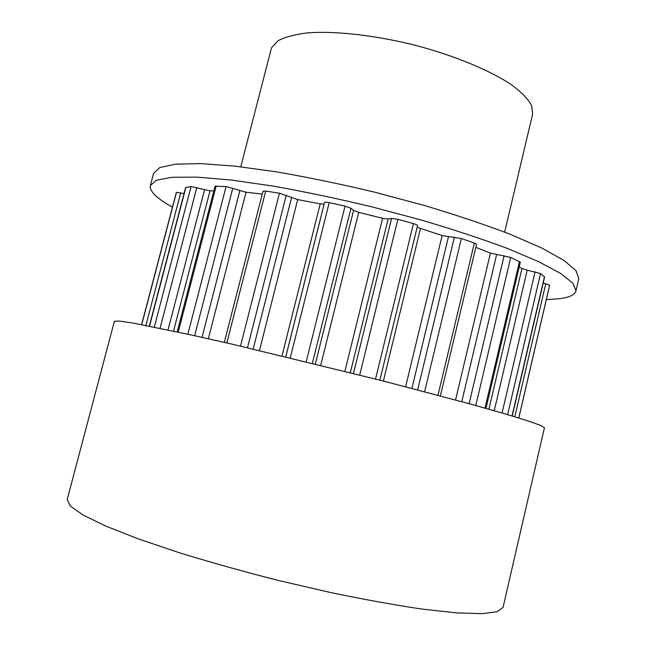 <?xml version="1.0" encoding="UTF-8"?>
<svg xmlns="http://www.w3.org/2000/svg" width="646" height="646" viewBox="0 0 646 646"><rect width="100%" height="100%" fill="white"/><g stroke="black" fill="none" stroke-linecap="round" stroke-linejoin="round"><path stroke-width="0.97" d="M240.78 166.805L271.11 49.338L271.74 47.546L277.901 40.851C284.797 37.137 294.568 34.488 307.205 32.906C334.612 30.742 374.438 35.102 414.675 45.131C454.744 55.645 490.71 70.656 512.197 85.272C521.742 92.491 528.226 99.258 531.658 105.581L532.635 114.051L504.671 232.116M546.306 299.679L560.688 298.565C569.796 297.233 574.883 294.665 575.966 290.87L578.792 278.571L575.941 270.545L563.724 260.273L541.76 248.032L510.332 234.328C484.993 224.663 456.342 215.053 424.365 205.485L374.543 192.145C340.49 184.037 307.876 177.279 276.698 171.884L234.748 166.127L200.551 163.591L175.413 164.173L159.812 167.564L153.554 173.33L150.187 186.25C150.082 191.91 157.503 198.879 172.45 207.156M575.966 290.87L573.002 283.303L560.663 273.468L538.578 261.646L507.029 248.298C481.617 238.834 452.886 229.37 420.853 219.906L370.957 206.615C336.881 198.467 304.25 191.628 273.072 186.08L231.155 180.024L197.022 177.117L171.965 177.279L156.469 180.218L150.324 185.531M503.072 607.337L497.234 611.722L481.803 613.7L456.496 612.884L421.773 609.041C394.318 604.971 363.787 599.44 330.171 592.447L278.442 580.463C243.518 571.565 210.515 562.335 179.435 552.782L138.325 538.893L105.815 526.102L83.051 515.015L70.317 506.068L67.208 499.471L114.382 321.28L119.235 321.054L133.56 323.17L191.087 334.911L232.673 344.294L381.738 380.607L470.231 403.992L503.137 413.303L526.595 420.441L540.258 425.246L544.441 427.709L503.072 607.337M417.534 225.599L379.896 380.131L417.526 225.615C417.469 225.074 416.113 224.412 413.448 223.613L397.888 219.277L391.589 218.388L388.125 218.994L382.594 218.3L358.708 212.348L353.564 210.386L350.956 208.27L345.045 206.114L329.202 202.626C326.416 202.069 324.865 202.012 324.542 202.456L324.074 204.015L320.222 203.87L281.995 355.906M417.114 227.311L442.13 235.556L405.615 386.752M440.378 395.901L476.554 244.358L474.35 243.041L461.389 238.519L442.13 235.556M475.844 247.345L490.443 253.087L455.551 399.979M224.323 342.372L263.027 191.2L265.692 191.071L279.443 193.202L297.693 199.582L320.222 203.87M177.198 331.891L215.045 186.218L226.084 186.565L246.045 192.225L262.284 194.115M149.299 326.125L185.604 187.582L191.071 186.541L210.007 190.869L213.85 190.812M141.595 324.639L176.075 193.348L176.479 192.338L184.037 193.566M543.205 282.956L549.625 285.209L549.536 285.774L518.803 417.986M519.206 266.992L521.936 268.526L527.193 270.165L540.549 273.541L544.61 276.932L512.221 415.984M490.443 253.087L510.72 257.447L520.329 262.219L485.978 408.377M324.147 203.91L285.75 356.81M420.409 228.821L383.377 381.027M413.448 223.613L375.544 379.024M397.888 219.277L359.709 375.019M474.35 243.041L437.988 395.263M461.389 238.519L424.624 391.726M454.413 237.082L417.655 389.893M448.445 236.791L411.906 388.391M382.594 218.3L344.899 371.305M358.708 212.348L320.731 365.313M353.564 210.386L315.361 363.997M350.956 208.27L312.365 363.262M345.045 206.114L306.212 361.76M329.202 202.626L290.264 357.9M297.693 199.582L259.466 350.544M291.556 197.716L253.159 349.066M286.267 195.205L247.499 347.734M279.443 193.202L240.498 346.103M265.692 191.071L226.835 342.953M246.045 192.225L208.343 338.746M239.844 190.699L202.036 337.333M232.786 188.148L194.656 335.694M226.084 186.565L187.857 334.2M216.192 185.983L178.239 332.117M210.007 190.869L173.532 331.107M204.532 189.835L168.033 329.945M196.804 187.55L160.046 328.289M191.071 186.541L154.297 327.118M185.87 187.413L149.517 326.165M180.71 192.75L145.899 325.463M176.479 192.338L141.732 324.663M549.625 285.209L518.77 417.978M544.473 276.682L512.036 415.927M540.549 273.541L507.635 414.619M521.936 268.526L488.901 409.209M519.489 261.509L485.017 408.111M510.72 257.447L475.795 405.526M504.098 255.703L469.117 403.685M496.613 254.637L461.769 401.667M535.09 271.764L502.079 412.988M527.193 270.165L494.247 410.727M545.797 283.618L514.805 416.767M324.542 202.456L285.782 356.818M391.589 218.388L353.491 373.453M388.125 218.994L350.334 372.661"/></g></svg>
